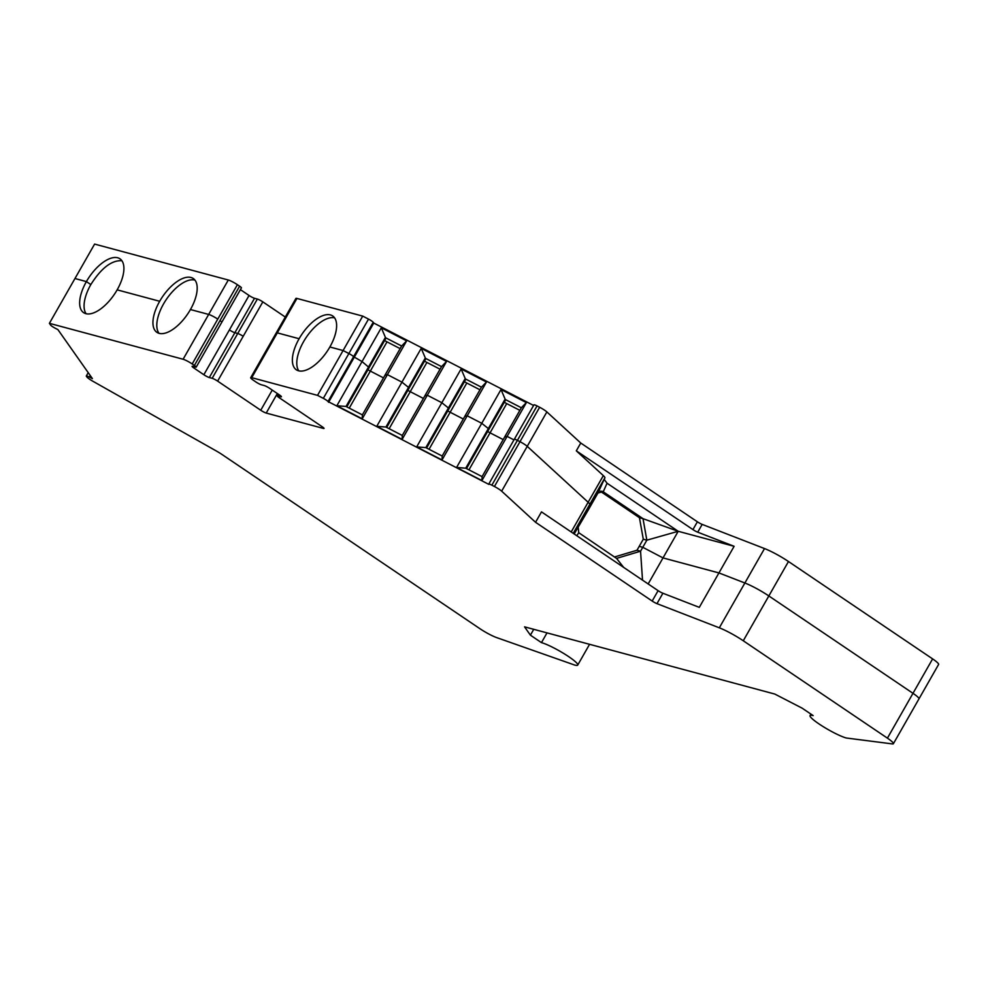 <?xml version="1.0" encoding="UTF-8"?>
<svg xmlns="http://www.w3.org/2000/svg" width="988" height="988" viewBox="0 0 988 988"><rect width="100%" height="100%" fill="white"/><g stroke="black" fill="none" stroke-linecap="round" stroke-linejoin="round"><path stroke-width="1.48" d="M86.092 313.715A32.481 15.24 124 0 1 90.822 284.581L86.401 281.592L74.965 278.517L49.4 323.335L50.647 325.101A4.532 0.642 29.7 0 0 55.328 328.275L57.909 329.609L92.415 378.626L89.402 377.07A4.532 0.642 29.7 0 0 86.302 376.008A4.532 0.642 29.7 0 0 86.376 376.255L86.858 376.934A7.558 1.062 29.7 0 0 92.958 381.294L215.853 450.713A15.104 2.124 29.7 0 1 222.337 454.702L479.872 628.664A15.104 2.124 29.7 0 0 496.668 637.606L574.621 665.035A22.662 3.199 29.7 0 0 577.733 665.06A22.662 3.199 29.7 0 0 564.395 653.883A22.662 3.199 29.7 0 0 541.461 642.632L530.408 635.16L524.554 626.849L774.802 694.058L802.108 708.149L813.161 715.608A22.662 3.199 29.7 0 0 810.061 715.584A22.662 3.199 29.7 0 0 823.399 726.76A22.662 3.199 29.7 0 0 846.321 738.011L892.399 743.915A15.104 2.124 29.7 0 0 893.399 743.705A15.104 2.124 29.7 0 0 887.422 738.147L743.272 640.767A22.662 3.199 29.7 0 0 719.313 627.812L656.971 603.643A4.532 0.642 29.7 0 1 652.179 601.05L535.558 522.282L501.657 491.16A7.558 1.062 29.7 0 0 494.42 486.504L491.863 485.182A4.532 0.642 29.7 0 0 488.751 484.108A4.532 0.642 29.7 0 0 488.825 484.367L328.016 401.523A4.532 0.642 29.7 0 0 323.323 398.349L317.531 395.361L251.742 377.688A7.558 1.062 29.7 0 0 250.705 377.688A7.558 1.062 29.7 0 0 253.694 380.466L255.904 381.961A4.532 0.642 29.7 0 0 261.363 384.777L264.228 385.542A4.532 0.642 29.7 0 1 269.687 388.358L279.641 395.077A4.532 0.642 29.7 0 1 281.432 396.744A4.532 0.642 29.7 0 1 280.802 396.744L277.949 395.978A4.532 0.642 29.7 0 0 277.332 395.966A4.532 0.642 29.7 0 0 279.122 397.645L322.224 426.767A4.532 0.642 29.7 0 1 324.027 428.434A4.532 0.642 29.7 0 1 323.397 428.421L266.204 413.058A4.532 0.642 29.7 0 1 260.746 410.242L217.632 381.121A4.532 0.642 29.7 0 0 212.173 378.305L209.308 377.54A4.532 0.642 29.7 0 1 203.849 374.724L193.895 368.005A4.532 0.642 29.7 0 1 192.104 366.338A4.532 0.642 29.7 0 1 192.722 366.338L195.587 367.104A4.532 0.642 29.7 0 0 196.204 367.116A4.532 0.642 29.7 0 0 194.414 365.437L192.203 363.954A7.558 1.062 29.7 0 0 183.101 359.249L49.4 323.335M121.882 260.709C111.619 260.128 101.27 268.094 90.822 284.581L86.401 281.592L74.965 278.517L94.601 244.085L228.302 280.012A7.558 1.062 -150.3 0 1 237.404 284.705L239.615 286.187A4.532 0.642 -150.3 0 1 241.405 287.866L221.769 322.286A4.532 0.642 -150.3 0 0 221.769 322.286A4.532 0.642 -150.3 0 0 220.126 320.717A4.532 0.642 29.7 0 1 221.769 322.286L196.204 367.116M535.558 522.282L541.486 511.883L658.107 590.663A4.532 0.642 29.7 0 0 662.899 593.245L699.294 607.361L734.121 546.302L697.726 532.186A4.532 0.642 -150.3 0 1 692.934 529.593L697.38 521.8A4.532 0.642 -150.3 0 0 702.172 524.393L764.514 548.562L744.878 582.994A22.662 3.199 29.7 0 1 765.539 593.8A22.662 3.199 -150.3 0 0 744.878 582.994L718.931 572.929L744.878 582.994L719.313 627.812M718.931 572.941L663.01 557.911L642.78 547.303L639.211 546.352L642.78 547.303L663.01 557.911L718.931 572.929M514.958 439.302A4.532 0.642 -150.3 0 0 514.303 439.29A4.532 0.642 29.7 0 1 514.958 439.302A4.532 0.642 29.7 0 1 517.428 440.364L519.984 441.685A7.558 1.062 29.7 0 1 527.135 446.255A7.558 1.062 29.7 0 1 527.234 446.341L588.144 502.25A16.623 2.347 29.7 0 1 589.713 504.473A16.623 2.347 -150.3 0 0 588.144 502.25L527.234 446.341A7.558 1.062 -150.3 0 0 527.135 446.255M513.97 439.907L507.116 436.375L481.922 480.539L456.567 467.472L465.731 468.189L482.082 476.624L504.683 436.992L507.116 436.375L526.369 402.598L521.343 407.76L504.992 399.325L488.331 428.557L481.761 423.309L467.213 415.8L442.019 459.963L416.664 446.897L425.828 447.613L442.179 456.048L464.78 416.417L467.213 415.8L486.466 382.023L481.44 387.185L465.089 378.75L448.416 407.982L441.858 402.721L427.31 395.225L402.116 439.388L376.761 426.31L385.925 427.038L402.277 435.461L424.877 395.842L427.31 395.225L446.564 361.447L441.537 366.61L425.186 358.175L408.513 387.395L401.955 382.146L387.407 374.637L362.213 418.813L336.859 405.735L346.022 406.463L362.374 414.886L384.974 375.267L387.395 374.65L406.648 340.86L401.634 346.022L385.283 337.6L368.61 366.82M466.509 468.584L488.887 429.348L488.344 428.57L465.731 468.189M468.954 469.856L490.073 432.83A4.532 0.642 29.7 0 1 487.689 431.46M504.337 402.227A4.532 0.642 -150.3 0 0 506.733 403.598L490.06 432.83L503.201 439.598M426.606 448.009L448.984 408.773L448.429 407.982L425.828 447.613M429.051 449.268L450.17 412.255A4.532 0.642 29.7 0 1 447.786 410.885M464.434 381.652A4.532 0.642 -150.3 0 0 466.818 383.023L450.158 412.243L463.298 419.023M386.703 427.434L409.081 388.198L408.526 387.407L385.925 427.038M389.149 428.693L410.267 391.68A4.532 0.642 29.7 0 1 407.871 390.309M424.531 361.077A4.532 0.642 -150.3 0 0 426.915 362.435L410.242 391.668L423.395 398.448M346.8 406.858L369.179 367.61L362.053 361.571L353.581 356.705A4.532 0.642 29.7 0 0 348.888 353.531L343.095 350.542L329.869 346.986A32.481 15.24 -56 0 0 332.672 315.95A32.481 15.24 -56 0 0 330.424 314.925A32.481 15.24 -56 0 0 299.117 338.736L277.307 332.87L299.117 338.736A32.481 15.24 -56 0 0 296.314 369.771A32.481 15.24 -56 0 0 329.869 346.986M349.246 408.118L370.352 371.093A4.532 0.642 29.7 0 1 367.968 369.734M370.352 371.093L383.492 377.873M159.686 301.278L117.152 289.855A32.481 15.24 -56 0 0 119.956 258.807A32.481 15.24 -56 0 0 86.401 281.592A32.481 15.24 -56 0 0 83.597 312.64A32.481 15.24 -56 0 0 117.152 289.855L159.686 301.278A32.481 15.24 -56 0 0 156.882 332.326A32.481 15.24 -56 0 0 190.437 309.54L208.666 314.431L190.437 309.54A32.481 15.24 124 0 0 193.24 278.493A32.481 15.24 124 0 0 190.993 277.48A32.481 15.24 124 0 0 159.686 301.278M250.705 377.688L276.269 332.857A7.558 1.062 29.7 0 1 277.307 332.87L251.742 377.688M237.404 284.705L217.768 319.124A7.558 1.062 -150.3 0 0 208.666 314.431A7.558 1.062 29.7 0 1 217.768 319.124L192.203 363.954M614.474 556.985L636.988 550.242L640.557 551.205L646.844 540.177L643.287 539.213L639.446 517.712L643.015 518.675L603.236 491.802L600.889 491.172M623.663 567.396L616.549 558.393L640.557 551.205L642.521 580.129M648.165 583.945L678.2 531.285L646.844 540.177L643.015 518.675L678.2 531.285L607.052 483.218L603.236 491.802M616.549 558.393L578.733 532.705L576.807 535.743M488.875 429.335L505.547 400.115L501.015 389.519L456.567 467.472M441.858 402.721L416.664 446.897M401.955 382.146L376.761 426.31M369.166 367.598L385.839 338.378L381.306 327.794L336.859 405.735M353.568 356.693L373.205 322.273L373.76 323.051L328.572 402.301M600.284 491.258L639.446 517.712M643.287 539.213L636.988 550.242M574.164 533.965L588.058 510.351L589.713 504.473L588.058 510.351L597.962 492.987L604.903 477.846A16.623 2.347 -150.3 0 0 603.335 475.623L571.2 531.952M334.611 317.852A32.481 15.24 -56 0 0 306.28 337.316A32.481 15.24 -56 0 0 298.808 370.858M203.849 374.724L229.414 329.906A4.532 0.642 -150.3 0 0 234.872 332.721A4.532 0.642 29.7 0 1 229.414 329.906L249.05 295.474A4.532 0.642 -150.3 0 0 254.509 298.29L257.374 299.055A4.532 0.642 -150.3 0 1 262.833 301.871L285.297 317.049M257.374 299.055L237.738 333.487L234.872 332.721L237.738 333.487A4.532 0.642 29.7 0 1 243.196 336.303A4.532 0.642 -150.3 0 0 237.738 333.487L212.173 378.305M533.742 629.307L530.408 635.16M547.019 632.876L541.461 642.632M240.405 289.632L249.05 295.474M277.307 332.87L296.943 298.438L362.72 316.111L317.531 395.361M743.272 640.767L788.473 561.517L932.623 658.897L912.986 693.317L768.837 595.949A22.662 3.199 -150.3 0 0 765.539 593.8A22.662 3.199 29.7 0 1 768.837 595.949L912.986 693.317A15.104 2.124 29.7 0 1 918.964 698.887A15.104 2.124 -150.3 0 0 918.964 698.887A15.104 2.124 -150.3 0 0 912.986 693.317L887.422 738.147M194.969 280.11A32.481 15.24 -56 0 0 194.858 280.086A32.481 15.24 -56 0 0 166.243 299.574A32.481 15.24 -56 0 0 159.031 333.314M362.374 414.886L362.213 418.813M346.022 406.463L368.623 366.832M402.277 435.461L402.116 439.388M442.179 456.048L442.019 459.963M482.082 476.624L481.922 480.539M578.239 527.567L578.733 532.705M401.634 346.022L384.962 375.255L387.395 374.637M424.877 395.855L427.298 395.212M481.44 387.185L464.768 416.417L467.201 415.8M521.343 407.76L504.67 436.992L507.103 436.375M488.751 484.108L514.316 439.29A4.532 0.642 -150.3 0 0 514.291 439.339M296.943 298.438A7.558 1.062 -150.3 0 0 295.906 298.438L276.282 332.845M362.72 316.111L368.512 319.099A4.532 0.642 -150.3 0 1 373.205 322.273M373.76 323.051L533.582 405.475M501.657 491.16L546.87 411.922A7.558 1.062 -150.3 0 0 539.633 407.266L537.052 405.92A4.532 0.642 -150.3 0 0 533.94 404.858L514.303 439.29M546.87 411.922L580.759 443.032L697.38 521.8M788.473 561.517A22.662 3.199 -150.3 0 0 764.514 548.562M893.399 743.705L938.6 664.455A15.104 2.124 -150.3 0 0 932.623 658.897M692.934 529.593L576.313 450.824L580.759 443.032M381.306 327.794L406.648 340.86M401.943 382.134L421.209 348.369L446.564 361.447M441.846 402.721L461.112 368.944L486.466 382.023M501.015 389.519L526.369 402.598M576.313 450.824L603.335 475.623M506.733 403.598L519.861 410.366M448.972 408.76L465.644 379.54L461.112 368.944M466.818 383.023L479.958 389.791M409.069 388.185L425.742 358.953L421.209 348.369M426.915 362.435L440.055 369.216M441.537 366.61L424.865 395.83M384.628 340.49A4.532 0.642 -150.3 0 0 387.012 341.86L400.14 348.628M734.121 546.302L678.2 531.285M604.397 479.649L607.052 483.218M597.962 492.987L602.989 491.654L602.1 491.295M658.107 590.663L652.179 601.05M662.899 593.245L656.971 603.643M90.266 375.576L89.402 377.07M228.302 280.012L183.101 359.249M194.414 365.437L239.615 286.187M194.562 366.832L193.895 368.005M254.509 298.29L209.308 377.54M262.833 301.871L217.632 381.121M272.243 390.087L260.746 410.242M277.344 393.533L266.204 413.058M278.789 394.508L277.949 395.978M368.512 319.099L323.323 398.349M353.581 356.705L328.016 401.523M537.052 405.92L491.863 485.182M539.633 407.266L494.42 486.504M573.25 533.335L604.903 477.846M697.726 532.186L702.172 524.393M387.012 341.86L370.339 371.093M589.564 644.312L577.733 665.06M810.913 714.089L810.061 715.584M88.216 372.649L86.302 376.008M278.332 394.2L277.332 395.966"/></g></svg>
